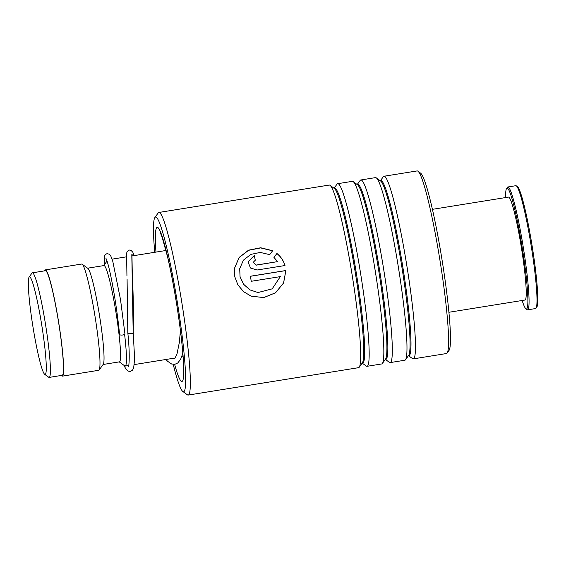 <?xml version="1.0" encoding="UTF-8"?>
<svg xmlns="http://www.w3.org/2000/svg" width="566" height="566" viewBox="0 0 566 566"><rect width="100%" height="100%" fill="white"/><g stroke="black" fill="none" stroke-linecap="round" stroke-linejoin="round"><path stroke-width="0.85" d="M33.599 330.721A49.433 4.478 -99.1 0 0 44.721 374.345A49.433 4.478 -99.1 0 0 41.014 320.625A49.433 4.478 -99.1 0 0 29.085 277.135A49.433 4.478 -99.1 0 0 33.599 330.721M44.721 374.345L48.718 377.26A52.963 4.797 -99.1 0 0 49.185 377.409A52.963 4.797 -99.1 0 0 44.749 319.712A52.963 4.797 -99.1 0 0 32.368 272.826A52.963 4.797 -99.1 0 0 31.972 273.109L29.085 277.135M49.185 377.409L62.246 375.308A52.963 4.797 -99.1 0 0 57.81 317.611A52.963 4.797 -99.1 0 0 45.429 270.725L32.368 272.826M119.249 361.886L124.732 365.884A53.805 4.875 -99.1 0 0 125.206 366.039A53.805 4.875 -99.1 0 0 124.591 334.273M103.111 364.483L119.447 361.851A48.761 4.422 -99.1 0 0 115.358 308.732A48.761 4.422 -99.1 0 0 103.96 265.567L87.624 268.192M61.404 375.449A53.805 4.875 -99.1 0 0 62.38 376.142L98.753 370.291A53.805 4.875 -99.1 0 0 99.156 370.001L103.281 364.249A48.761 4.422 -99.1 0 0 98.831 311.392A48.761 4.422 -99.1 0 0 87.857 268.362L82.141 264.195A53.805 4.875 -99.1 0 0 81.667 264.046L45.294 269.897A53.805 4.875 -99.1 0 0 44.58 270.859M99.156 370.001A53.805 4.875 -99.1 0 0 94.246 311.675A53.805 4.875 -99.1 0 0 82.141 264.195M62.38 376.142A53.805 4.875 -99.1 0 0 57.873 317.526A53.805 4.875 -99.1 0 0 45.294 269.897M173.231 364.37A88.445 8.016 -99.1 0 0 182.832 391.481A88.445 8.016 -99.1 0 0 184.523 390.809A88.445 8.016 -99.1 0 0 175.877 293.45A88.445 8.016 -99.1 0 0 154.865 217.563A88.445 8.016 -99.1 0 0 154.61 218.002A88.445 8.016 -99.1 0 0 154.744 252.295M154.865 217.563L158.162 212.965A92.477 8.384 80.9 0 1 158.848 212.462A92.477 8.384 80.9 0 1 180.83 296.457A92.477 8.384 80.9 0 1 189.178 394.113A92.477 8.384 80.9 0 1 188.216 395.068A92.477 8.384 80.9 0 1 187.403 394.813L182.832 391.481M417.906 171.187L420.573 173.132A90.121 8.172 80.9 0 1 441.862 258.782A90.121 8.172 80.9 0 1 449.333 349.908A90.121 8.172 80.9 0 1 449.071 350.354L447.147 353.035A92.477 8.384 -99.1 0 0 447.416 352.583A92.477 8.384 -99.1 0 0 439.754 259.072A92.477 8.384 -99.1 0 0 417.906 171.187A92.477 8.384 -99.1 0 0 417.092 170.932L383.967 176.252A92.477 8.384 -99.1 0 0 383.274 176.755L380.352 180.837M408.468 355.653L412.522 358.611A92.477 8.384 -99.1 0 0 413.336 358.865L446.461 353.538A92.477 8.384 -99.1 0 0 447.147 353.035M188.216 395.068L358.561 367.674A92.477 8.384 -99.1 0 0 359.254 367.178A92.477 8.384 -99.1 0 0 359.516 366.718A92.477 8.384 -99.1 0 0 351.854 273.208A92.477 8.384 -99.1 0 0 330.006 185.323A92.477 8.384 -99.1 0 0 329.193 185.068L158.848 212.462M362.176 363.096L366.23 366.053A92.477 8.384 -99.1 0 0 367.044 366.308A92.477 8.384 -99.1 0 0 367.999 365.353A92.477 8.384 -99.1 0 0 359.658 267.69A92.477 8.384 -99.1 0 0 337.676 183.702A92.477 8.384 -99.1 0 0 336.982 184.198L334.06 188.28M367.044 366.308L381.71 363.952A92.477 8.384 -99.1 0 0 382.397 363.45A92.477 8.384 -99.1 0 0 382.666 362.997A92.477 8.384 -99.1 0 0 375.003 269.487A92.477 8.384 -99.1 0 0 353.156 181.601A92.477 8.384 -99.1 0 0 352.335 181.339L337.676 183.702M385.326 359.375L389.38 362.332A92.477 8.384 -99.1 0 0 390.193 362.587A92.477 8.384 -99.1 0 0 391.148 361.632A92.477 8.384 -99.1 0 0 382.8 263.968A92.477 8.384 -99.1 0 0 360.825 179.981A92.477 8.384 -99.1 0 0 360.132 180.476L357.21 184.558M390.193 362.587L404.853 360.231A92.477 8.384 -99.1 0 0 405.546 359.728A92.477 8.384 -99.1 0 0 405.808 359.269A92.477 8.384 -99.1 0 0 398.146 265.765A92.477 8.384 -99.1 0 0 376.298 177.88A92.477 8.384 -99.1 0 0 375.484 177.618L360.825 179.981M413.336 358.865A92.477 8.384 -99.1 0 0 414.291 357.91A92.477 8.384 -99.1 0 0 405.949 260.247A92.477 8.384 -99.1 0 0 383.967 176.252M254.36 255.45A92.477 8.384 -99.1 0 1 255.294 260.211L253.186 262.334L256.214 265.065L277.63 261.619L273.965 257.445L276.923 253.462C280.856 256.639 283.545 260.657 284.988 265.525L257.127 270.003L250.497 268.029L248.035 261.832L254.36 255.45L248.028 261.888M272.663 250.717L269.706 254.643L260.247 252.422L250.816 254.403L243.422 260.169L239.708 268.652L240.083 276.838L243.72 284.365L250.03 289.926L258.004 292.537L272.211 288.844L280.312 276.618L251.262 281.288A92.477 8.384 -99.1 0 0 250.384 276.236L285.887 270.527L283.594 282.965L275.536 292.806L263.756 297.589L251.162 296.167L243.599 291.688L237.925 284.931L234.784 276.753L234.536 268.192L239.149 257.417L248.58 250.165L260.678 247.759L272.663 250.717M239.694 268.709L240.062 276.908L243.698 284.408L250.002 289.934L258.039 292.537M250.398 276.286L285.865 270.583L283.566 282.972L275.508 292.792L263.728 297.567L251.134 296.152M234.536 268.234L239.163 257.523L248.58 250.314L260.643 247.915L272.586 250.816M277.63 261.619L256.2 265.164L253.186 262.334M273.951 257.558L276.916 253.582C280.842 256.752 283.531 260.756 284.974 265.603M255.259 260.219A92.145 8.349 -99.1 0 0 254.353 255.584M127.845 332.617L127.838 332.914C127.343 334.145 134.588 333.565 133.18 332.49L131.8 254.665L134.156 255.606M124.888 333.6A2.688 1.019 173 0 1 124.909 333.707A2.688 1.019 173 0 1 122.489 335.022A2.688 1.019 173 0 1 119.596 334.456A2.688 1.019 173 0 1 119.568 334.35A2.688 1.019 173 0 1 119.575 334.244M123.89 365.268L125.914 369.089L128.015 371.091L130.265 371.487L132.543 370.136L133.661 367.9L134.637 358.922L133.208 332.596M516.348 185.881L517.494 186.716A61.206 5.547 80.9 0 1 523.394 202.543A61.206 5.547 80.9 0 1 535.033 265.956A61.206 5.547 80.9 0 1 536.851 307.069L536.023 308.215A62.21 5.639 -99.1 0 0 534.177 266.43A62.21 5.639 -99.1 0 0 522.347 201.97A62.21 5.639 -99.1 0 0 516.348 185.881A62.21 5.639 -99.1 0 0 515.803 185.705L507.865 186.985A62.21 5.639 80.9 0 1 514.409 203.244A62.21 5.639 80.9 0 1 526.578 270.343A62.21 5.639 80.9 0 1 527.625 309.828A62.21 5.639 80.9 0 1 527.073 309.659L525.934 308.824A61.206 5.547 -99.1 0 0 525.75 272.692A61.206 5.547 -99.1 0 0 513.475 204.135A61.206 5.547 -99.1 0 0 506.577 188.471A61.206 5.547 -99.1 0 0 505.608 197.562M506.577 188.471L507.398 187.318A62.21 5.639 80.9 0 1 507.865 186.985M432.389 209.342L508.473 197.102A52.122 4.726 80.9 0 1 513.963 210.729A52.122 4.726 80.9 0 1 524.151 266.947A52.122 4.726 80.9 0 1 525.029 300.03L448.944 312.269M522.156 300.489A61.206 5.547 -99.1 0 0 525.934 308.824M527.625 309.828L535.556 308.555A62.21 5.639 -99.1 0 0 536.023 308.215M359.254 367.178L362.389 362.799A88.643 8.037 -99.1 0 0 362.643 362.36A88.643 8.037 -99.1 0 0 355.299 272.734A88.643 8.037 -99.1 0 0 334.357 188.492L330.006 185.323M382.397 363.45L385.538 359.077A88.643 8.037 -99.1 0 0 385.786 358.639A88.643 8.037 -99.1 0 0 378.449 269.013A88.643 8.037 -99.1 0 0 357.5 184.771L353.156 181.601M405.546 359.728L408.68 355.356A88.643 8.037 -99.1 0 0 408.935 354.917A88.643 8.037 -99.1 0 0 401.591 265.291A88.643 8.037 -99.1 0 0 380.649 181.049L376.298 177.88M155.968 252.096A78.016 7.068 80.9 0 1 156.372 228.183A78.016 7.068 80.9 0 1 174.866 293.216A78.016 7.068 80.9 0 1 182.761 380.621A78.016 7.068 80.9 0 1 174.625 364.348M173.182 358.83A78.016 7.068 80.9 0 1 173.054 358.342M362.198 363.061A88.643 8.037 -99.1 0 0 363.577 362.212A88.643 8.037 -99.1 0 0 355.172 266.183A88.643 8.037 -99.1 0 0 334.096 188.301M385.347 359.339A88.643 8.037 -99.1 0 0 386.727 358.49A88.643 8.037 -99.1 0 0 378.314 262.461A88.643 8.037 -99.1 0 0 357.238 184.58M408.489 355.618A88.643 8.037 -99.1 0 0 409.869 354.762A88.643 8.037 -99.1 0 0 401.464 258.74A88.643 8.037 -99.1 0 0 380.387 180.858M183.08 356.729L181.665 356.955M175.113 358.009L134.298 364.575M128.715 365.473L125.206 366.039M103.762 265.603L107.038 261.025M165.994 250.483L131.772 255.988M126.367 256.858L112.089 259.15M160.376 232.859L162.166 237.246L167.451 256.44C170.727 270.449 173.812 286.502 176.712 304.6C180.122 326.242 182.302 344.496 183.257 359.353L183.271 375.223M127.81 332.766L127.088 279.25M131.949 253.964L132.303 275.111C133.293 292.771 133.59 311.944 133.208 332.638M180.42 330.516L179.372 342.303L177.002 353.976L175.021 358.137L174.003 359L172.51 358.427M127.81 332.808C130.251 355.349 128.906 367.794 128.326 366.796M105.92 258.273L107.073 261.124C108.693 266.07 110.596 274.439 112.79 286.226C115.124 298.813 117.841 316.819 119.568 334.35M104.201 264.98L104.611 255.79L105.587 254.325L107.108 253.61L109.514 254.297L110.766 255.91L112.804 261.428L120.53 299.676L124.909 333.707M126.933 275.6L126.6 253.278L127.166 251.523L129.296 250.045L130.895 250.25L132.812 252.224L134.177 255.599M165.958 359.481L167.522 361.221L171.618 364.009L174.823 364.32L177.759 362.983L180.667 359.219L182.818 353.29"/></g></svg>
